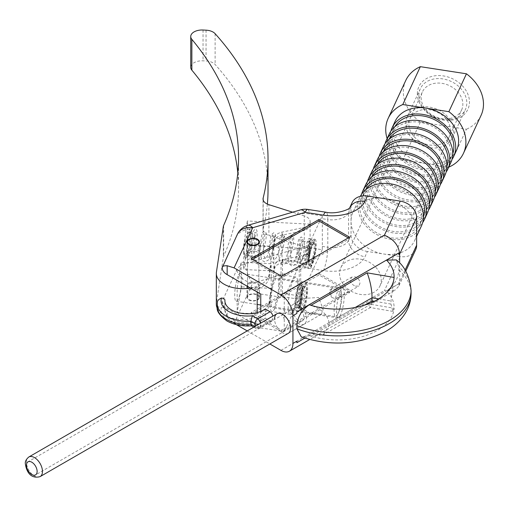 <?xml version="1.0" encoding="UTF-8"?>
<svg xmlns="http://www.w3.org/2000/svg" width="507" height="507" viewBox="0 0 507 507"><rect width="100%" height="100%" fill="white"/><g stroke="black" fill="none" stroke-linecap="round" stroke-linejoin="round"><path stroke-width="0.38" stroke-dasharray="2.54 1.9" d="M260.75 311.38L260.75 327.934L227.161 308.541A16.978 9.804 180 0 1 222.186 301.608A16.978 9.804 180 0 1 222.199 301.24L236.731 269.927A16.554 9.557 180 0 1 245.217 263.881L297.672 248.487A16.554 9.557 180 0 1 309.454 247.777A16.978 3.587 -81.2 0 1 305.17 267.791L323.409 270.611A33.956 19.602 0 0 0 364.996 256.745L367.436 251.485L400.232 256.561L384.426 290.619L395.194 290.143L309.65 339.532M222.199 301.24L227.161 317.464L234.088 323.32L236.395 324.651M247.226 330.906L269.863 343.974M248.81 299.941A6.223 3.593 0 0 0 255.591 300.714A6.223 3.593 0 0 0 259.438 297.4A6.223 3.593 0 0 0 257.613 294.859A6.223 3.593 0 0 0 250.832 294.079A6.223 3.593 0 0 0 246.985 297.4A6.223 3.593 0 0 0 248.81 299.941M349.577 292.59L318.998 274.94L251.13 314.125L281.702 331.774L349.577 292.59L349.577 291.05L318.998 273.393L251.13 312.585L281.702 330.234L349.577 291.05M405.074 270.142L399.649 281.829L398.724 286.284L395.194 290.143M415.632 249.85A16.978 13.391 24.9 0 1 400.232 256.561M367.436 251.485A16.978 13.391 24.9 0 1 351.034 235.09L351.034 221.229A33.956 26.782 -155.1 0 0 383.837 254.026A33.956 26.782 -155.1 0 0 414.631 240.597A33.956 26.782 -155.1 0 0 416.634 231.376A33.956 26.782 -155.1 0 0 383.837 198.579A33.956 26.782 -155.1 0 0 353.037 212.008A33.956 26.782 -155.1 0 0 351.034 221.229L351.034 207.363A16.978 13.391 24.9 0 1 352.035 202.756M396.322 259.901L398.857 266.885L398.857 269.965C398.229 278.666 394.116 285.663 386.53 290.942L398.857 283.825L398.857 282.285L399.649 281.829L399.649 263.146M304.815 338.118L309.238 335.564L301.304 336.914M398.8 252.968L398.857 254.558M304.219 324.138A11.319 6.534 60 0 1 295.499 321.108A11.319 6.534 60 0 1 290.562 309.72A11.319 6.534 -120 0 1 292.907 304.536A11.319 6.534 -120 0 1 301.627 307.572A11.319 6.534 -120 0 1 306.564 318.96A11.319 6.534 60 0 1 304.219 324.138L288.217 333.384A11.319 6.534 60 0 1 279.496 330.349A11.319 6.534 60 0 1 274.553 318.96M265.224 308.953L265.224 318.193L270.079 321.001A3.771 2.18 60 0 0 271.967 321.185A3.771 2.18 60 0 0 272.747 319.461L272.747 316.381A3.771 2.18 60 0 0 272.747 316.178M260.75 294.047L284.256 297.685L299.244 265.389L281.024 262.569L282.475 259.438L300.695 262.252L322.224 215.868L309.454 213.891A16.554 9.557 0 0 0 297.672 214.6L245.217 229.994A16.554 9.557 0 0 0 236.731 236.04L222.199 267.354A16.978 9.804 180 0 0 222.186 267.721M248.81 255.275A6.223 3.593 0 0 0 255.591 256.054A6.223 3.593 0 0 0 259.438 252.733A6.223 3.593 0 0 0 257.613 250.192A6.223 3.593 0 0 0 250.832 249.412A6.223 3.593 0 0 0 246.985 252.733A6.223 3.593 0 0 0 248.81 255.275M269.939 303.395A18.867 3.986 -81.2 0 1 272.614 283.895A18.867 3.986 -81.2 0 1 277.703 274.23A18.867 3.986 -81.2 0 1 279.706 282.355A18.867 3.986 -81.2 0 1 277.031 301.849A18.867 3.986 -81.2 0 1 271.936 311.513A18.867 3.986 -81.2 0 1 269.939 303.395M278.73 284.459A15.09 3.188 -81.2 0 1 276.588 300.055A15.09 3.188 -81.2 0 1 272.512 307.787A15.09 3.188 -81.2 0 1 270.915 301.291A15.09 3.188 -81.2 0 1 273.058 285.688A15.09 3.188 -81.2 0 1 277.126 277.956A15.09 3.188 -81.2 0 1 278.73 284.459M281.024 262.569L281.024 296.456L299.244 299.276L284.256 331.572L284.256 319.302L285.061 312.895L284.256 309.954L284.256 297.685M282.475 259.438L282.475 293.319L281.024 296.456M297.926 285.175A18.867 3.986 98.8 0 0 295.923 277.05A18.867 3.986 98.8 0 0 290.834 286.715A18.867 3.986 98.8 0 0 288.16 306.209A18.867 3.986 98.8 0 0 290.156 314.334A18.867 3.986 98.8 0 0 295.251 304.669A18.867 3.986 98.8 0 0 297.926 285.175M309.454 247.777L322.224 249.748A16.978 3.587 98.8 0 0 322.338 246.434L322.338 218.707A16.978 3.587 -81.2 0 0 322.224 215.868M322.224 249.748L300.695 296.139L300.695 262.252M315.341 247.638A11.319 2.389 -81.2 0 1 313.738 259.337A11.319 2.389 -81.2 0 1 310.683 265.136A11.319 2.389 -81.2 0 1 309.485 260.262A11.319 2.389 -81.2 0 1 311.089 248.563A11.319 2.389 -81.2 0 1 314.144 242.764A11.319 2.389 -81.2 0 1 315.341 247.638M299.244 265.389L299.244 299.276M260.75 327.934L284.256 331.572M282.475 293.319L300.695 296.139M248.81 289.155A6.223 3.593 0 0 0 255.591 289.934A6.223 3.593 0 0 0 259.438 286.613A6.223 3.593 0 0 0 257.613 284.072A6.223 3.593 0 0 0 250.832 283.293A6.223 3.593 0 0 0 246.985 286.613A6.223 3.593 0 0 0 248.81 289.155M284.256 319.302L282.519 314.359L284.256 309.954M297.926 305.468L303.497 298.42L318.643 297.495L323.174 309.371L321.349 314.251L309.466 313.294L297.926 305.468M340.419 315.341A15.09 3.188 -81.2 0 1 338.112 317.933A15.09 3.188 -81.2 0 1 336.705 307.191A15.09 3.188 -81.2 0 1 340.419 290.701A15.09 3.188 -81.2 0 1 342.726 288.109A15.09 3.188 -81.2 0 1 344.126 298.851A15.09 3.188 -81.2 0 1 340.419 315.341M334.29 289.091L341.167 292.843L339.215 297.406L334.29 298.331L331.895 297.457C330.158 293.635 330.158 290.822 331.895 289.003L334.29 289.091M355.401 286.144L358.836 286.075L359.875 283.559C360.071 280.663 358.576 278.444 355.401 276.904L351.719 277.114L350.172 279.921C350.438 282.729 352.181 284.801 355.401 286.144M331.895 289.003A5.659 3.27 -120 0 0 330.678 289.263A5.659 3.27 -120 0 0 331.895 297.457M379.984 285.885A21.592 17.029 24.9 0 0 381.251 280.022A21.592 17.029 -155.1 0 0 364.039 260.002A21.592 17.029 -155.1 0 0 340.818 267.709A21.592 17.029 -155.1 0 0 339.544 273.571A21.592 17.029 24.9 0 0 356.757 293.591A21.592 17.029 24.9 0 0 379.984 285.885L461.585 110.057A21.592 17.029 24.9 0 1 438.359 117.763A21.592 17.029 24.9 0 1 421.146 97.743A21.592 17.029 -155.1 0 1 422.42 91.881A21.592 17.029 -155.1 0 1 445.64 84.175A21.592 17.029 -155.1 0 1 462.853 104.195A21.592 17.029 24.9 0 1 461.585 110.057M417.331 93.928A26.985 21.281 24.9 0 1 443.397 75.923A26.985 21.281 24.9 0 1 469.463 101.989A26.985 21.281 24.9 0 1 443.397 119.994A26.985 21.281 24.9 0 1 417.331 93.928M405.752 80.486A41.498 32.733 24.9 0 0 420.347 122.117L466.446 129.247L448.872 167.12M481.042 115.431A41.498 32.733 24.9 0 1 466.446 129.247M420.347 122.117L402.773 159.99L448.746 167.101M387.101 138.607A41.498 32.733 -155.1 0 0 402.773 159.99M456.623 150.123A33.956 26.782 24.9 0 1 425.823 163.552A33.956 26.782 24.9 0 1 395.023 121.534M390.891 131.123A33.956 26.782 -155.1 0 0 422.895 169.864A33.956 26.782 -155.1 0 0 451.965 159.471M450.761 162.747A33.956 26.782 24.9 0 1 419.961 176.176A33.956 26.782 24.9 0 1 389.167 134.159M385.028 143.747A33.956 26.782 -155.1 0 0 417.033 182.488A33.956 26.782 -155.1 0 0 446.109 172.095M444.905 175.371A33.956 26.782 24.9 0 1 414.105 188.8A33.956 26.782 24.9 0 1 383.305 146.783M379.173 156.371A33.956 26.782 -155.1 0 0 411.177 195.113A33.956 26.782 -155.1 0 0 440.247 184.719M439.043 187.996A33.956 26.782 24.9 0 1 408.243 201.425A33.956 26.782 24.9 0 1 377.449 159.407M373.31 168.996A33.956 26.782 -155.1 0 0 405.315 207.737A33.956 26.782 -155.1 0 0 434.391 197.343M433.187 200.62A33.956 26.782 24.9 0 1 402.387 214.049A33.956 26.782 24.9 0 1 371.587 172.031M367.455 181.62A33.956 26.782 -155.1 0 0 399.459 220.361A33.956 26.782 -155.1 0 0 428.529 209.968M421.469 225.869A33.956 26.782 24.9 0 1 390.669 239.298A33.956 26.782 24.9 0 1 359.869 197.28A33.956 26.782 24.9 0 1 360.357 196.304M427.325 213.244A33.956 26.782 24.9 0 1 396.531 226.673A33.956 26.782 24.9 0 1 365.731 184.656M361.599 194.244A33.956 26.782 -155.1 0 0 393.597 232.986A33.956 26.782 -155.1 0 0 422.673 222.592M394.782 126.794A32.068 25.293 -155.1 0 0 393.806 128.645A32.068 25.293 -155.1 0 0 391.917 137.353A32.068 25.293 24.9 0 0 417.489 167.088A32.068 25.293 24.9 0 0 451.978 155.643L449.05 161.955A32.068 25.293 24.9 0 1 414.555 173.4A32.068 25.293 24.9 0 1 388.989 143.665A32.068 25.293 -155.1 0 1 390.878 134.957A32.068 25.293 -155.1 0 1 425.373 123.512A32.068 25.293 -155.1 0 1 450.938 153.247A32.068 25.293 24.9 0 1 449.05 161.955M452.757 153.703A32.068 25.293 24.9 0 1 451.978 155.643M388.926 139.419A32.068 25.293 -155.1 0 0 387.944 141.269A32.068 25.293 -155.1 0 0 386.061 149.977A32.068 25.293 24.9 0 0 411.627 179.712A32.068 25.293 24.9 0 0 446.122 168.267L443.194 174.579A32.068 25.293 24.9 0 1 408.699 186.025A32.068 25.293 24.9 0 1 383.127 156.289A32.068 25.293 -155.1 0 1 385.016 147.581A32.068 25.293 -155.1 0 1 419.511 136.136A32.068 25.293 -155.1 0 1 445.083 165.871A32.068 25.293 24.9 0 1 443.194 174.579M446.901 166.328A32.068 25.293 24.9 0 1 446.122 168.267M383.064 152.043A32.068 25.293 -155.1 0 0 382.088 153.887A32.068 25.293 -155.1 0 0 380.199 162.601A32.068 25.293 24.9 0 0 405.771 192.337A32.068 25.293 24.9 0 0 440.266 180.891L437.332 187.203A32.068 25.293 24.9 0 1 402.837 198.649A32.068 25.293 24.9 0 1 377.271 168.907A32.068 25.293 -155.1 0 1 379.16 160.199A32.068 25.293 -155.1 0 1 413.655 148.754A32.068 25.293 -155.1 0 1 439.22 178.496A32.068 25.293 24.9 0 1 437.332 187.203M441.046 178.952A32.068 25.293 24.9 0 1 440.266 180.891M377.208 164.667A32.068 25.293 -155.1 0 0 376.226 166.511A32.068 25.293 -155.1 0 0 374.343 175.219A32.068 25.293 24.9 0 0 399.909 204.961A32.068 25.293 24.9 0 0 434.404 193.516L431.476 199.828A32.068 25.293 24.9 0 1 396.981 211.273A32.068 25.293 24.9 0 1 371.409 181.531A32.068 25.293 -155.1 0 1 373.298 172.824A32.068 25.293 -155.1 0 1 407.793 161.378A32.068 25.293 -155.1 0 1 433.365 191.12A32.068 25.293 24.9 0 1 431.476 199.828M435.183 191.576A32.068 25.293 24.9 0 1 434.404 193.516M371.346 177.292A32.068 25.293 -155.1 0 0 370.37 179.136A32.068 25.293 -155.1 0 0 368.481 187.844A32.068 25.293 24.9 0 0 394.053 217.585A32.068 25.293 24.9 0 0 428.548 206.14L425.614 212.452A32.068 25.293 24.9 0 1 391.119 223.898A32.068 25.293 24.9 0 1 365.553 194.156A32.068 25.293 -155.1 0 1 367.442 185.448A32.068 25.293 -155.1 0 1 401.937 174.002A32.068 25.293 -155.1 0 1 427.502 203.744A32.068 25.293 24.9 0 1 425.614 212.452M429.328 204.201A32.068 25.293 24.9 0 1 428.548 206.14M421.647 216.362A32.068 25.293 24.9 0 1 419.758 225.07A32.068 25.293 24.9 0 1 385.263 236.516A32.068 25.293 24.9 0 1 359.691 206.78A32.068 25.293 -155.1 0 1 361.58 198.072A32.068 25.293 -155.1 0 1 396.075 186.627A32.068 25.293 -155.1 0 1 421.647 216.362M423.465 216.825A32.068 25.293 24.9 0 1 422.686 218.764A32.068 25.293 24.9 0 1 388.191 230.21A32.068 25.293 24.9 0 1 362.625 200.468A32.068 25.293 -155.1 0 1 364.514 191.76L361.58 198.072M365.49 189.916A32.068 25.293 -155.1 0 0 364.514 191.76M247.942 225.304A16.978 6.28 -106.4 0 0 245.217 229.994M307.768 209.423A16.978 3.587 -81.2 0 1 309.454 213.891M245.217 263.881A16.978 6.28 -106.4 0 0 252.72 283.179A16.978 13.391 24.9 0 1 236.731 269.927M234.088 323.32L252.72 283.179L305.17 267.791A16.978 6.28 73.6 0 1 297.672 248.487M304.409 245.946A11.319 2.389 -81.2 0 1 302.806 257.645A11.319 2.389 -81.2 0 1 299.751 263.444A11.319 2.389 -81.2 0 1 298.553 258.57A11.319 2.389 -81.2 0 1 300.157 246.871A11.319 2.389 -81.2 0 1 303.211 241.072A11.319 2.389 -81.2 0 1 304.409 245.946M296.823 342.65L398.8 283.774L398.857 282.285M309.238 335.564A56.594 32.67 180 0 0 310.956 336.116A56.594 32.67 0 0 0 394.066 308.237L367.169 303.661L310.956 336.116L323.168 334.81L328.999 325.697L328.999 322.617C327.807 315.024 321.793 309.257 310.956 305.309M394.066 277.437L390.986 300.993L390.986 304.073L392.843 311.393L394.066 308.237A56.594 32.67 180 0 0 386.53 290.942M372.011 302.349L370.617 307.413L370.059 307.515L367.169 303.661M259.229 323.979A3.771 2.18 0 0 0 260.364 323.529L272.747 316.381M255.027 326.407L255.027 326.609A3.771 2.18 120 0 0 255.807 328.34A3.771 2.18 120 0 0 257.695 328.149A3.771 2.18 -120 0 0 259.584 328.34A3.771 2.18 -120 0 0 260.364 326.609A3.771 2.18 180 0 1 255.027 326.609L254.85 326.508M251.352 325.767L252.283 325.025A26.529 15.318 180 0 1 221.47 307.267L217.37 306.83L217.288 303.433M265.224 318.193A22.688 13.1 180 0 1 240.014 322.3A22.688 13.1 180 0 1 224.893 309.954A22.688 13.1 180 0 1 224.912 309.511A3.771 2.18 0 0 0 224.912 309.435A3.771 2.18 0 0 0 221.47 307.267M217.37 306.83L217.37 302.603M349.577 237.143L349.577 238.683L281.702 277.868L251.13 260.211L252.461 259.445M348.239 237.91L349.577 238.683M281.702 276.328L281.702 277.868M251.13 258.671L251.13 260.211M318.998 274.94L318.998 273.393M281.702 331.774L281.702 330.234M251.13 314.125L251.13 312.585M418.864 95.462A24.818 19.577 -155.1 0 0 438.65 118.473A24.818 19.577 -155.1 0 0 465.35 109.62A24.818 19.577 -155.1 0 0 466.808 102.877A24.818 19.577 -155.1 0 0 447.022 79.865A24.818 19.577 -155.1 0 0 420.322 88.719A24.818 19.577 -155.1 0 0 418.864 95.462M407.216 116.965A24.818 19.577 -155.1 0 1 433.91 108.111A24.818 19.577 -155.1 0 1 453.702 131.123A24.818 19.577 24.9 0 1 452.238 137.866A24.818 19.577 24.9 0 1 425.544 146.719A24.818 19.577 24.9 0 1 405.752 123.708A24.818 19.577 -155.1 0 1 407.216 116.965L420.322 88.719M450.584 130.641A21.592 17.029 24.9 0 1 429.727 145.04A21.592 17.029 24.9 0 1 408.876 124.19A21.592 17.029 24.9 0 1 429.727 109.785A21.592 17.029 24.9 0 1 450.584 130.641M302.337 320.874A7.548 4.354 60 0 0 303.896 317.42A7.548 4.354 -120 0 0 300.607 309.828A7.548 4.354 -120 0 0 294.789 307.806A7.548 4.354 -120 0 0 293.23 311.26A7.548 4.354 60 0 0 296.519 318.852A7.548 4.354 60 0 0 302.337 320.874L35.566 474.894M250.319 288.027A26.408 15.248 180 0 0 269.046 274.75L274.661 237.669A11.319 6.534 180 0 1 282.069 232.098L302.698 227.763A11.319 6.534 0 0 0 310.145 221.622A11.319 6.534 0 0 0 304.276 215.893L304.276 246.7A11.319 6.534 180 0 1 310.145 252.429A11.319 6.534 180 0 1 302.698 258.57L282.069 262.905A11.319 6.534 0 0 0 274.661 268.476L269.046 305.556A26.408 15.248 0 0 1 245.337 319.397A26.408 15.248 0 0 1 217.389 308.51M304.276 246.7L268.906 235.476L268.906 204.67M267.373 204.087A471.592 272.272 0 0 1 263.158 228.809A11.319 6.534 0 0 0 263.038 229.747A11.319 6.534 0 0 0 268.906 235.476M268.026 189.789A471.592 272.272 0 0 0 215.114 64.484A11.319 6.534 180 0 0 206.051 60.979L203.047 60.827A11.319 6.534 180 0 0 190.74 67.336M237.802 172.893A471.592 272.272 180 0 1 238.556 188.3A471.592 272.272 180 0 1 223.657 256.206A11.319 6.534 180 0 0 223.34 257.264L216.426 302.894A26.408 15.248 0 0 0 216.324 304.225M247.574 284.788A5.659 3.27 180 0 1 253.456 281.81A5.659 3.27 180 0 1 258.868 285.073A5.659 3.27 180 0 1 258.849 285.359A5.659 3.27 180 0 1 252.968 288.337A5.659 3.27 180 0 1 247.555 285.073A5.659 3.27 180 0 1 247.574 284.788M247.574 253.988A5.659 3.27 180 0 1 253.456 251.009A5.659 3.27 180 0 1 258.868 254.273A5.659 3.27 180 0 1 258.849 254.558A5.659 3.27 180 0 1 252.968 257.537A5.659 3.27 180 0 1 247.555 254.273A5.659 3.27 180 0 1 247.574 253.988M304.276 215.893L292.615 212.192M310.145 221.622L310.145 224.702A11.319 6.534 180 0 0 310.1 224.151L310.1 248.791A11.319 6.534 180 0 1 310.145 249.349A11.319 6.534 180 0 1 302.698 255.484L302.698 258.57M310.145 224.702A11.319 6.534 180 0 1 302.698 230.843L282.069 235.178A11.319 6.534 0 0 0 274.661 240.749L273.812 246.364L273.812 271.011L243.747 269.49L247.359 245.622L247.359 220.976L243.747 244.849L243.747 269.49M310.1 248.791L247.359 245.622M310.1 224.151L247.359 220.976M282.069 262.905L282.069 259.818A11.319 6.534 0 0 0 274.661 265.395L273.812 271.011M282.069 259.818L302.698 255.484M257.201 312.578L257.201 313.903A26.408 15.248 180 0 0 269.046 302.47L271.182 288.369L271.182 263.722L241.117 262.208L237.168 288.242L237.168 312.889L241.117 286.848L241.117 262.208M269.046 274.75L269.046 277.83L271.182 263.722M271.182 288.369L241.117 286.848M257.201 313.903L237.168 312.889M269.046 277.83A26.408 15.248 180 0 1 257.201 289.256L257.201 292M257.201 289.256L237.168 288.242M273.812 246.364L243.747 244.849M258.868 297.4A5.659 3.27 0 0 1 255.376 300.417A5.659 3.27 0 0 1 249.21 299.707A5.659 3.27 180 0 1 247.555 297.4A5.659 3.27 180 0 1 251.047 294.377A5.659 3.27 180 0 1 257.214 295.087A5.659 3.27 0 0 1 258.868 297.4L258.868 243.449M337.51 314.67A14.145 2.991 -81.2 0 0 341.42 294.719A14.145 2.991 98.8 0 0 341.167 291.037A14.145 2.991 98.8 0 0 339.918 288.629A14.145 2.991 98.8 0 0 336.103 295.879A14.145 2.991 98.8 0 0 334.094 310.499A14.145 2.991 -81.2 0 0 335.596 316.59A14.145 2.991 -81.2 0 0 337.51 314.67A37.727 37.727 0 0 0 341.167 291.037M306.139 283.4A14.145 2.991 98.8 0 1 307.635 289.491A14.145 2.991 -81.2 0 1 305.632 304.118A14.145 2.991 -81.2 0 1 301.811 311.361A14.145 2.991 -81.2 0 1 300.315 305.271A14.145 2.991 98.8 0 1 302.318 290.65A14.145 2.991 98.8 0 1 306.139 283.4L339.918 288.629M306.906 291.069A11.319 2.389 -81.2 0 1 305.303 302.768A11.319 2.389 -81.2 0 1 302.248 308.567A11.319 2.389 -81.2 0 1 301.044 303.693A11.319 2.389 98.8 0 1 302.654 291.994A11.319 2.389 98.8 0 1 305.708 286.195A11.319 2.389 98.8 0 1 306.906 291.069M303.769 285.897A11.319 2.389 98.8 0 1 304.967 290.771A11.319 2.389 -81.2 0 1 303.363 302.47A11.319 2.389 -81.2 0 1 300.309 308.269A11.319 2.389 -81.2 0 1 300.068 308.167A11.319 2.389 -81.2 0 1 299.111 303.395A11.319 2.389 98.8 0 1 300.575 292.216A11.319 2.389 98.8 0 1 303.509 285.923A11.319 2.389 98.8 0 1 303.769 285.897L305.708 286.195M298.978 307.996A11.319 2.389 -81.2 0 0 301.906 301.703A11.319 2.389 -81.2 0 0 303.376 290.524A11.319 2.389 98.8 0 0 302.419 285.752A11.319 2.389 98.8 0 0 302.178 285.65A11.319 2.389 98.8 0 0 299.124 291.449A11.319 2.389 98.8 0 0 297.52 303.148A11.319 2.389 -81.2 0 0 298.718 308.022A11.319 2.389 -81.2 0 0 298.978 307.996L298.731 308.117C300.765 305.087 302.096 298.953 302.723 289.7L302.419 285.752M300.239 285.352A11.319 2.389 98.8 0 1 301.437 290.226A11.319 2.389 -81.2 0 1 299.833 301.925A11.319 2.389 -81.2 0 1 296.779 307.724A11.319 2.389 -81.2 0 1 295.581 302.85A11.319 2.389 98.8 0 1 297.184 291.151A11.319 2.389 98.8 0 1 300.239 285.352L302.178 285.65M302.172 288.648A14.145 2.991 -81.2 0 1 300.163 303.268A14.145 2.991 -81.2 0 1 296.348 310.518A14.145 2.991 -81.2 0 1 294.846 304.428A14.145 2.991 98.8 0 1 296.855 289.808A14.145 2.991 98.8 0 1 300.67 282.557A14.145 2.991 98.8 0 1 302.172 288.648M240.54 273.254A14.145 2.991 98.8 0 1 242.042 279.344A14.145 2.991 -81.2 0 1 240.039 293.965A14.145 2.991 -81.2 0 1 236.218 301.215A14.145 2.991 -81.2 0 1 234.716 295.125A14.145 2.991 98.8 0 1 236.725 280.504A14.145 2.991 98.8 0 1 240.54 273.254L300.67 282.557M244.83 255.794L243.968 251.041L243.588 251.859L243.968 251.041L244.83 255.794L248.468 250.578L250.325 234.982L252.207 233.746L251.085 232.757L249.457 228.993L244.425 242.416L243.892 247.391L245.35 239.906L249.235 231.94L250.325 234.982M243.588 251.859L245.603 258.361L249.666 248.481L251.085 232.757M315.417 250.185C315.69 244.805 315.329 242.054 314.34 241.915L314.226 250.116C312.331 263.691 308.06 267.189 309.086 265.7L312.851 260.997L315.417 250.185L311.254 266.042L310.024 266.796L311.133 267.93L316.172 249.241C316.488 242.441 316.019 239.082 314.777 239.165L310.113 249.419L308.959 257.081L308.997 262.062L310.252 250.946L314.34 241.915L314.777 239.165M280.935 350.369L384.426 290.619M227.161 308.541L227.161 317.464M322.338 246.434L327.801 247.277L327.801 219.556L322.338 218.707M323.409 270.611A16.978 3.587 98.8 0 0 327.801 247.277A16.978 9.804 0 0 0 348.594 240.35L348.594 212.623A16.978 9.804 180 0 1 327.801 219.556A16.978 3.587 98.8 0 0 326.007 212.243M236.731 236.04A16.978 13.391 24.9 0 1 237.32 234.449M297.672 214.6A16.978 6.28 73.6 0 1 300.391 209.911M349.716 207.756A16.978 13.391 -155.1 0 0 349.596 208.016A16.978 13.391 -155.1 0 0 348.594 212.623L351.034 207.363M351.034 235.09L348.594 240.35A16.978 13.391 -155.1 0 0 364.996 256.745M398.857 269.965A73.566 42.474 180 0 1 411.069 293.401M411.069 290.315A73.566 42.474 0 0 0 398.857 266.885M328.999 322.617L355.204 307.489M378.64 298.889L390.986 300.993M390.986 304.073L374.369 301.24M364.622 305.132L328.999 325.697M272.747 319.461L260.364 326.609L260.364 323.529A3.771 2.18 -120 0 0 260.357 323.327M270.079 321.001L257.695 328.149L252.283 325.025M217.281 306.874A30.3 17.492 180 0 1 217.288 306.513M224.912 309.511L224.912 301.152M40.116 476.618A11.319 6.534 60 0 1 31.396 473.589A11.319 6.534 60 0 1 26.453 462.2A11.319 6.534 60 0 1 28.798 457.016M302.698 227.763L302.698 230.843M274.661 240.749L274.661 237.669M274.661 268.476L274.661 265.395M269.046 302.47L269.046 305.556M216.426 272.094L216.426 302.894M282.069 235.178L282.069 232.098M223.34 226.458L223.34 257.264M223.657 225.4L223.657 256.206M203.047 30.021L203.047 60.827M206.051 30.173L206.051 60.979M215.114 33.677L215.114 64.484M263.158 228.809L263.158 199.878M253.563 237.884L254.888 237.384L253.304 236.104L251.985 236.604L253.563 237.884M283.4 235.172L281.588 236.756L282.741 237.929L284.554 236.325L283.4 235.172M307.964 254.666C310.031 255.103 310.221 255.249 308.541 255.103C306.475 254.666 306.279 254.52 307.964 254.666L309.961 245.445L309.783 241.326L307.179 253.139L309.447 265.75C309.758 266.378 307.907 265.053 308.243 254.945C309.188 246.034 310.043 241.389 310.816 241.009L309.783 241.326L308.883 240.692C309.631 240.084 308.928 244.723 306.773 254.615L307.964 254.666M243.892 247.391C243.975 256.079 245.16 260.002 247.441 259.166C250.224 260.611 254.672 253.291 257.036 237.415C257.366 231.192 256.872 228.682 255.547 229.88C254.584 228.365 253.399 230.603 251.985 236.604L251.466 253.652L252.613 257.873L255.446 260.402L258.919 258.849C264.198 252.613 267.062 235.432 266.181 233.087L264.641 231.287L263.602 231.477C263.621 231.566 261.897 230.089 260.37 244.704C259.933 250.902 260.395 255.756 261.758 259.254L262.899 260.934L264.61 261.821L268.076 260.268C273.355 254.039 276.22 236.851 275.339 234.507L273.799 232.707L271.505 234.589C269.933 237.84 267.988 254.096 270.915 260.674L273.767 263.234L277.234 261.682C282.038 256.396 285.207 239.773 284.554 236.319L282.963 234.126L280.726 235.85C278.958 239.836 278.375 247.258 278.977 258.107C279.832 262.518 281.151 264.698 282.931 264.66L286.309 263.19C287.146 263.253 288.889 259.489 291.538 251.89C293.3 245.135 294.016 240.312 293.673 237.434L293.395 236.496L292.121 235.546L289.89 237.263C288.115 241.281 287.532 248.703 288.141 259.54C288.242 262.639 289.56 264.812 292.095 266.074L295.467 264.603C296.303 264.673 298.046 260.909 300.695 253.31C302.457 246.554 303.173 241.738 302.831 238.854L302.552 237.916L301.278 236.959L298.991 238.829C297.191 243.354 296.063 256.688 297.539 262.258C297.729 264.679 298.965 266.422 301.253 267.493C305.683 266.143 305.385 266.796 309.733 255.154L308.541 255.103L310.74 243.531L310.246 238.347L308.262 242.511L306.545 253.037L306.596 263.843L308.814 268.666L313.104 262.778L316.172 249.241M405.72 271.207L398.724 286.284M295.923 277.05L277.703 274.23M290.156 314.334L271.936 311.513M292.907 304.536L303.497 298.42M338.112 317.933L272.512 307.787M288.217 333.384L321.349 314.251M342.726 288.109L277.126 277.956M339.215 297.406L358.836 286.075M330.678 289.263L351.719 277.114M340.818 267.709L422.42 91.881M353.037 212.008L359.869 197.28M393.806 128.645L390.878 134.957M414.631 240.597L416.634 236.287M387.944 141.269L385.016 147.581M382.088 153.887L379.16 160.199M376.226 166.511L373.298 172.824M370.37 179.136L367.442 185.448M422.686 218.764L419.758 225.07M222.186 301.608L222.186 302.115M259.438 297.4L259.438 286.613M259.438 252.733L259.438 241.947M246.985 297.4L246.985 286.613M246.985 252.733L246.985 241.947M310.683 265.136L299.751 263.444M314.144 242.764L303.211 241.072M392.843 311.393L370.059 307.515M370.617 307.413L323.168 334.81M271.967 321.185L259.584 328.34A3.771 3.771 0 0 1 255.807 328.34L253.747 327.148M224.912 309.435L224.912 301.19M224.893 309.954L224.893 300.708M452.238 137.866L465.35 109.62M294.789 307.806L28.018 461.826M258.868 285.073L258.868 254.273M247.555 285.073L247.555 254.273M310.145 249.349L310.145 252.429M238.556 188.3L238.556 157.493M263.038 229.747L263.038 198.947M247.555 297.4L247.555 243.449M301.811 311.361L335.596 316.59M300.309 308.269L302.248 308.567M300.068 308.167L299.757 304.219C300.258 295.461 301.589 289.32 303.75 285.802L303.509 285.923M295.987 304.219C296.183 297.007 297.381 290.739 299.586 285.416C302.692 278.635 307.09 283.438 306.501 289.7C306.754 294.706 305.556 300.974 302.907 308.49C298.389 313.713 296.082 312.287 295.987 304.219M296.779 307.724L298.718 308.022M236.218 301.215L257.201 304.46M260.75 305.011L296.348 310.518M245.603 258.355C247.454 257.201 251.687 251.276 252.207 233.746C251.884 230.26 251.111 228.676 249.894 229.012L249.457 228.993M254.888 237.384L256.174 232.504L255.084 232.865L254.165 232.212C254.869 233.86 253.861 239.779 251.136 249.97C248.544 255.496 247.416 257.575 247.752 256.193L248.037 256.238C248.481 256.751 246.047 255.826 247.245 242.954C248.677 235.007 249.647 231.3 250.154 231.826L249.235 231.94M254.888 237.39L254.501 253.646L255.953 257.41L258.583 253.868L263.133 237.111L263.209 233.556L264.179 234.272L265.319 233.879C265.668 233.429 264.496 233.505 263.387 244.469L263.798 255.775L265.326 258.716L267.379 255.991L272.215 239.19L272.373 234.969L273.336 235.692L274.483 235.299C274.826 234.849 273.66 234.931 272.551 245.819L272.95 257.169L274.23 260.256L276.378 257.702C279.902 249.552 281.639 242.574 281.588 236.763L281.531 236.382L282.5 237.105L283.635 236.718L281.917 244.894L282.038 258.209L283.394 261.675L285.232 259.628L288.61 251.244C291.658 239.26 290.593 236.965 290.688 237.802L291.658 238.524L292.793 238.138L291.075 246.364C290.074 257.271 291.633 262.322 291.975 262.284L292.552 263.095L294.263 261.257L297.432 253.785C299.054 248.081 299.884 243.639 299.929 240.464L299.852 239.222L300.816 239.944L301.957 239.551C302.368 239.006 301.038 239.044 299.948 251.231C300.049 259.863 300.442 264.014 301.133 263.697L301.709 264.508C301.228 264.312 302.85 266.308 306.773 254.615M309.733 255.154C313.985 237.758 311.209 238.949 310.246 238.347C309.669 239.519 307.229 233.562 305.201 255.896C305.835 271.498 307.337 266.828 308.82 268.666L311.133 267.93M314.435 239.184C311.577 238.841 308.535 252.328 308.788 261.967"/><path stroke-width="0.76" d="M236.395 324.651L247.226 330.906M269.863 343.974L280.935 350.369A16.978 9.804 -120 0 0 289.421 351.212A16.978 9.804 -120 0 0 292.938 343.435L292.938 315.715A16.978 9.804 -120 0 0 280.935 294.922L234.088 267.873L227.161 265.731C224.005 265.681 222.351 266.219 222.199 267.354M349.71 207.769L352.035 202.756A16.978 13.391 24.9 0 1 367.436 196.038L400.232 201.114A16.978 13.391 24.9 0 1 416.634 217.516L416.634 245.236A16.978 13.391 24.9 0 1 415.632 249.85L405.72 271.207M399.649 263.146L399.649 254.102C398.889 245.565 393.819 239.253 384.426 235.172L400.232 201.114M292.938 315.715L296.912 313.421L296.912 311.881L309.238 304.764A56.594 32.67 0 0 0 310.956 305.309L367.169 272.855L394.066 277.437A56.594 32.67 180 0 1 310.956 305.309M296.912 328.821A73.566 42.474 180 0 0 372.328 330.811A73.566 42.474 180 0 0 411.069 293.401C410.993 300.676 408.978 307.426 405.03 313.643C399.915 321.476 392.779 327.763 383.634 332.516C357.505 344.861 330.063 346.325 301.304 336.914L296.912 328.821L296.912 325.741C297.539 317.04 301.652 310.043 309.238 304.764M296.912 342.681A73.566 42.474 180 0 1 296.823 342.65L296.912 341.141L296.912 342.681L304.815 338.118M394.066 277.437A56.594 32.67 0 0 0 386.53 260.142L396.322 259.901C404.675 266.118 409.586 276.258 411.069 290.315A73.566 42.474 0 0 1 372.328 327.731A73.566 42.474 0 0 1 296.912 325.741M386.53 260.142L398.857 253.018A73.566 42.474 0 0 0 398.8 252.968L296.823 311.843L296.912 313.421M416.634 217.516L399.649 254.102L398.857 254.558L398.857 253.018M248.81 244.488A6.223 3.593 0 0 0 255.591 245.268A6.223 3.593 0 0 0 259.438 241.947A6.223 3.593 0 0 0 257.613 239.405A6.223 3.593 0 0 0 250.832 238.626A6.223 3.593 0 0 0 246.985 241.947A6.223 3.593 0 0 0 248.81 244.488M349.577 237.143L318.998 219.487L251.13 258.671L281.702 276.328L349.577 237.143M227.161 265.731L227.161 274.655L260.75 294.047L260.75 311.38M274.553 318.96A11.319 6.534 60 0 1 276.898 313.776A11.319 6.534 60 0 1 285.618 316.812A11.319 6.534 60 0 1 290.562 328.2A11.319 6.534 60 0 1 288.217 333.384L40.116 476.618A11.319 6.534 60 0 0 42.461 471.44A11.319 6.534 60 0 0 37.518 460.052A11.319 6.534 60 0 0 28.798 457.016C26.123 459.336 24.976 461.579 25.35 463.74C26.123 469.888 29.609 479.451 40.116 476.618M224.912 301.152L224.912 300.271A22.688 13.1 180 0 0 224.893 300.708A22.688 13.1 180 0 0 240.014 313.06A22.688 13.1 180 0 0 265.224 308.953L270.079 311.754A3.771 2.18 60 0 1 272.747 316.178M227.161 274.655A16.978 9.804 180 0 1 222.186 267.721L237.32 234.449A16.978 13.391 24.9 0 1 252.72 227.732A16.978 6.28 -106.4 0 0 247.942 225.304A16.978 16.978 0 0 0 237.32 234.449M388.178 118.359L405.752 80.486A41.498 32.733 24.9 0 1 420.347 66.671L466.446 73.8A41.498 32.733 24.9 0 1 481.042 115.431L463.468 153.304A41.498 32.733 -155.1 0 0 448.872 111.673L402.773 104.543A41.498 32.733 -155.1 0 0 388.178 118.359A41.498 32.733 -155.1 0 0 387.101 138.607M448.746 167.101L448.872 167.12A41.498 32.733 -155.1 0 0 463.468 153.304M392.095 127.846L395.023 121.534A33.956 26.782 24.9 0 1 425.823 108.105A33.956 26.782 24.9 0 1 456.623 150.123L453.689 156.435A33.956 26.782 -155.1 0 0 422.895 114.417A33.956 26.782 -155.1 0 0 392.095 127.846A33.956 26.782 -155.1 0 0 390.891 131.123M466.446 73.8L448.872 111.673M420.347 66.671L402.773 104.543M386.233 140.471L389.167 134.159A33.956 26.782 24.9 0 1 419.961 120.729A33.956 26.782 24.9 0 1 450.761 162.747L447.833 169.059A33.956 26.782 -155.1 0 0 417.033 127.042A33.956 26.782 -155.1 0 0 386.233 140.471A33.956 26.782 -155.1 0 0 385.028 143.747M380.377 153.095L383.305 146.783A33.956 26.782 24.9 0 1 414.105 133.354A33.956 26.782 24.9 0 1 444.905 175.371L441.977 181.683A33.956 26.782 -155.1 0 0 411.177 139.666A33.956 26.782 -155.1 0 0 380.377 153.095A33.956 26.782 -155.1 0 0 379.173 156.371M374.515 165.719L377.449 159.407A33.956 26.782 24.9 0 1 408.243 145.978A33.956 26.782 24.9 0 1 439.043 187.996L436.115 194.308A33.956 26.782 -155.1 0 0 405.315 152.29A33.956 26.782 -155.1 0 0 374.515 165.719A33.956 26.782 -155.1 0 0 373.31 168.996M368.659 178.344L371.587 172.031A33.956 26.782 24.9 0 1 402.387 158.602A33.956 26.782 24.9 0 1 433.187 200.62L430.259 206.932A33.956 26.782 -155.1 0 0 399.459 164.914A33.956 26.782 -155.1 0 0 368.659 178.344A33.956 26.782 -155.1 0 0 367.455 181.62M360.357 196.304A33.956 26.782 24.9 0 1 390.669 183.851A33.956 26.782 24.9 0 1 421.469 225.869L416.634 236.287M362.803 190.968L365.731 184.656A33.956 26.782 24.9 0 1 396.531 171.227A33.956 26.782 24.9 0 1 427.325 213.244L424.397 219.556A33.956 26.782 -155.1 0 0 393.597 177.539A33.956 26.782 -155.1 0 0 362.803 190.968A33.956 26.782 -155.1 0 0 361.599 194.244M451.965 159.471A33.956 26.782 -155.1 0 0 453.689 156.435M452.757 153.703A32.068 25.293 24.9 0 0 453.866 146.935A32.068 25.293 -155.1 0 0 429.556 117.605A32.068 25.293 -155.1 0 0 394.782 126.794M446.109 172.095A33.956 26.782 -155.1 0 0 447.833 169.059M440.247 184.719A33.956 26.782 -155.1 0 0 441.977 181.683M434.391 197.343A33.956 26.782 -155.1 0 0 436.115 194.308M428.529 209.968A33.956 26.782 -155.1 0 0 430.259 206.932M422.673 222.592A33.956 26.782 -155.1 0 0 424.397 219.556M446.901 166.328A32.068 25.293 24.9 0 0 448.011 159.559A32.068 25.293 -155.1 0 0 423.694 130.223A32.068 25.293 -155.1 0 0 388.926 139.419M441.046 178.952A32.068 25.293 24.9 0 0 442.148 172.184A32.068 25.293 -155.1 0 0 417.838 142.847A32.068 25.293 -155.1 0 0 383.064 152.043M435.183 191.576A32.068 25.293 24.9 0 0 436.293 184.808A32.068 25.293 -155.1 0 0 411.976 155.472A32.068 25.293 -155.1 0 0 377.208 164.667M429.328 204.201A32.068 25.293 24.9 0 0 430.43 197.432A32.068 25.293 -155.1 0 0 406.12 168.096A32.068 25.293 -155.1 0 0 371.346 177.292M365.49 189.916A32.068 25.293 -155.1 0 1 400.257 180.72A32.068 25.293 -155.1 0 1 424.574 210.05A32.068 25.293 24.9 0 1 423.465 216.825M367.436 196.038L364.996 201.298A33.956 19.602 180 0 1 323.409 215.164L305.17 212.338A16.978 3.587 -81.2 0 1 307.768 209.423A16.978 16.978 0 0 0 300.391 209.911A16.978 6.28 73.6 0 1 305.17 212.338L252.72 227.732L234.088 267.873M374.369 301.24L372.043 300.847L372.043 297.767C371.954 289.712 370.325 281.41 367.169 272.855M364.622 305.132L372.043 300.847L372.011 302.349M260.357 323.327A3.771 2.18 -120 0 0 257.695 318.909A3.771 2.18 120 0 0 255.027 323.529A3.771 2.18 0 0 0 259.229 323.979M254.85 326.508L250.952 324.258L250.952 321.178L252.283 315.785L257.695 318.909L270.079 311.754M251.523 325.805C242.219 326.451 234.057 324.854 227.028 321.02C219.544 315.5 216.299 310.785 217.281 306.874A30.3 17.492 180 0 0 250.952 324.258L251.352 325.767L253.747 327.148M217.288 303.433A30.3 17.492 0 0 0 217.281 303.794L217.37 302.603C217.186 300.854 218.549 299.326 221.47 298.027A26.529 15.318 0 0 0 252.283 315.785M224.912 300.271A3.771 2.18 0 0 0 224.912 300.195A3.771 2.18 0 0 0 221.47 298.027M318.998 219.487L318.998 221.027L348.239 237.91M252.461 259.445L318.998 221.027M26.453 465.28A7.548 4.354 60 0 1 28.018 461.826A7.548 4.354 60 0 1 33.83 463.848A7.548 4.354 60 0 1 37.125 471.44A7.548 4.354 60 0 1 35.566 474.894A7.548 4.354 60 0 1 29.748 472.873A7.548 4.354 60 0 1 26.453 465.28M267.373 204.087A471.592 272.272 0 0 0 268.026 189.789L268.026 158.983A471.592 272.272 0 0 0 215.114 33.677A11.319 6.534 0 0 0 206.051 30.173L203.047 30.021A11.319 6.534 0 0 0 190.74 36.529A11.319 6.534 0 0 0 191.861 39.369A471.592 272.272 180 0 1 238.556 157.493A471.592 272.272 180 0 1 223.657 225.4A11.319 6.534 0 0 0 223.34 226.458L216.426 272.094A26.408 15.248 180 0 0 216.324 273.419L216.324 304.225A26.408 15.248 0 0 0 217.389 308.51M191.861 39.369L191.861 70.169A11.319 6.534 180 0 1 190.74 67.336L190.74 36.529M191.861 70.169A471.592 272.272 180 0 1 237.802 172.893M250.319 288.027A26.408 15.248 180 0 1 216.324 273.419M292.615 212.192L268.906 204.67A11.319 6.534 180 0 1 263.038 198.947A11.319 6.534 180 0 1 263.158 198.009A471.592 272.272 0 0 0 268.026 158.983M257.201 292L257.201 312.578M249.21 244.26A5.659 3.27 180 0 1 247.555 241.947A5.659 3.27 180 0 1 251.047 238.93A5.659 3.27 180 0 1 257.214 239.64A5.659 3.27 0 0 1 258.868 241.947A5.659 3.27 0 0 1 255.376 244.97A5.659 3.27 0 0 1 249.21 244.26M416.634 245.236L405.074 270.142M296.912 341.141L292.938 343.435M384.426 235.172L280.935 294.922M349.596 208.016L349.773 207.693C350.001 209.15 336.528 214.607 326.007 212.243A16.978 3.587 98.8 0 0 323.409 215.164M364.996 201.298A16.978 13.391 -155.1 0 0 349.716 207.756M355.204 307.489L372.043 297.767L378.64 298.889M217.281 306.874L217.281 303.794A30.3 17.492 0 0 0 250.952 321.178L255.027 323.529L255.027 326.407M263.158 199.878L263.158 198.009M300.391 209.911L247.942 225.304M326.007 212.243L307.768 209.423M309.65 339.532L289.421 351.212M411.069 293.401L411.069 290.315M224.912 301.19L224.912 300.195M276.898 313.776L28.798 457.016M247.555 243.449L247.555 241.947M258.868 243.449L258.868 241.947M257.201 304.46L260.75 305.011"/></g></svg>
